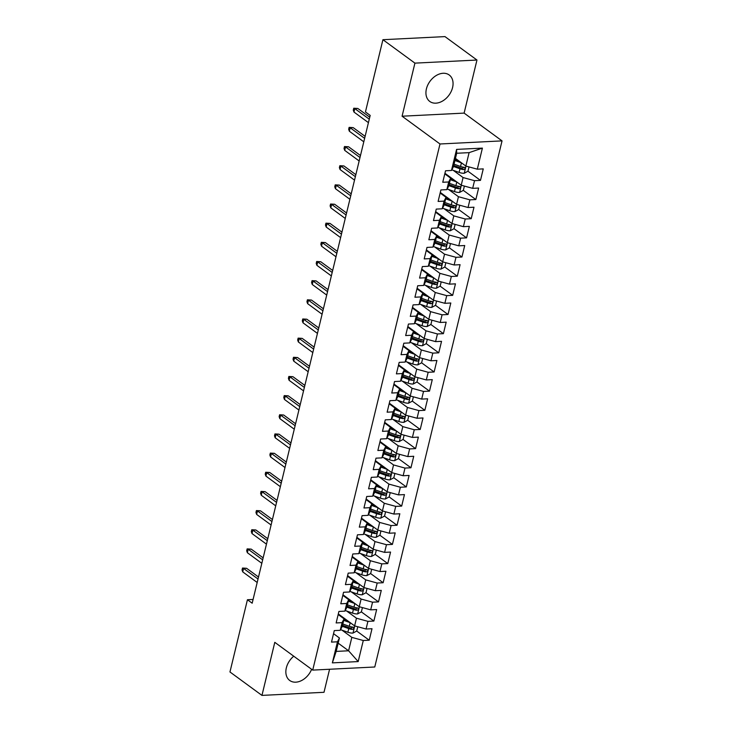 <?xml version="1.0" encoding="UTF-8"?>
<svg xmlns="http://www.w3.org/2000/svg" width="732" height="732" viewBox="0 0 732 732"><rect width="100%" height="100%" fill="white"/><g stroke="black" fill="none" stroke-linecap="round" stroke-linejoin="round"><path stroke-width="1.1" d="M426.417 88.874A16.415 11.758 126.2 0 0 429.794 101.464A16.415 11.758 126.2 0 0 442.878 100.851A16.415 11.758 126.2 0 0 452.577 87.566A16.415 11.758 126.2 0 0 449.192 74.975A16.415 11.758 126.2 0 0 436.107 75.588A16.415 11.758 126.2 0 0 426.417 88.874M293.752 656.211A16.415 11.758 126.2 0 0 286.34 667.868A16.415 11.758 126.2 0 0 289.716 680.467A16.415 11.758 126.2 0 0 311.622 669.304M476.962 60.033L414.916 63.135L402.078 116.214L464.115 113.103L476.962 60.033L444.965 36.6L382.918 39.702L365.442 111.932L370.182 115.409L252.174 603.205L247.434 599.737L229.958 671.967L261.955 695.4L324.002 692.298L329.574 669.258M464.115 113.103L502.042 140.883L374.766 666.998L312.72 670.1L439.996 143.984L502.042 140.883M338.175 643.154L348.588 650.785L358.186 661.582L363.282 640.509L369.23 640.207L372.012 628.715L366.064 629.017L367.912 621.349L373.869 621.056L376.651 609.555L370.694 609.857L372.551 602.189L378.508 601.896L381.281 590.395L375.333 590.697L377.19 583.029L383.138 582.736L385.92 571.235L379.963 571.536L381.82 563.869L387.777 563.576L390.559 552.074L384.602 552.376L386.459 544.709L392.407 544.416L395.188 532.914L389.241 533.216L391.089 525.549L397.046 525.256L399.828 513.763L393.871 514.056L395.728 506.388L401.676 506.096L404.457 494.603L398.51 494.896L400.358 487.238L406.315 486.936L409.097 475.443L403.14 475.736L404.997 468.077L410.954 467.775L413.736 456.283L407.779 456.576L409.636 448.917L415.584 448.615L418.365 437.123L412.409 437.416L414.266 429.757L420.223 429.455L423.005 417.963L417.048 418.256L418.905 410.597L424.853 410.295L427.634 398.803L421.687 399.096L423.535 391.437L429.492 391.135L432.273 379.643L426.317 379.945L428.174 372.277L434.122 371.975L436.903 360.483L430.956 360.785L432.804 353.117L438.761 352.824L441.542 341.322L435.586 341.624L437.443 333.957L443.4 333.664L446.181 322.162L440.225 322.464L442.082 314.797L448.03 314.504L450.811 303.002L444.864 303.304L446.712 295.637L452.669 295.344L455.45 283.842L449.494 284.144L451.351 276.476L457.299 276.184L460.08 264.682L454.133 264.984L455.981 257.316L461.938 257.024L464.719 245.531L458.763 245.824L460.62 238.156L466.568 237.863L469.349 226.371L463.402 226.664L465.25 219.005L471.207 218.703L473.988 207.211L468.032 207.504L469.889 199.845L475.846 199.543L478.627 188.051L472.671 188.344L474.528 180.685L480.476 180.383L483.257 168.891L477.31 169.184L465.854 166.054L469.102 152.64L456.695 153.263L453.447 166.667L451.479 170.474L456.585 149.401L482.406 148.111L477.31 169.184M358.186 661.582L332.355 662.872L337.461 641.799L339.428 637.993L333.536 633.683M451.479 170.474L445.532 170.776L442.75 182.268L448.698 181.975L446.849 189.634L440.893 189.936L438.111 201.428L444.068 201.135L442.21 208.794L436.263 209.096L433.481 220.588L439.429 220.295L437.58 227.954L431.624 228.256L428.842 239.748L434.799 239.456L432.941 247.114L426.985 247.416L424.203 258.908L430.16 258.616L428.302 266.274L422.355 266.576L419.573 278.068L425.521 277.767L423.672 285.434L417.716 285.736L414.934 297.229L420.891 296.927L419.033 304.594L413.086 304.896L410.304 316.389L416.252 316.087L414.404 323.754L408.447 324.047L405.665 335.549L411.622 335.247L409.764 342.915L403.817 343.207L401.035 354.709L406.983 354.407L405.135 362.075L399.178 362.367L396.396 373.869L402.353 373.567L400.495 381.235L394.539 381.528L391.757 393.029L397.714 392.727L395.856 400.395L389.909 400.688L387.127 412.189L393.075 411.887L391.227 419.555L385.27 419.848L382.488 431.34L388.445 431.047L386.588 438.706L380.64 439.008L377.858 450.5L383.806 450.207L381.958 457.866L376.001 458.168L373.219 469.66L379.176 469.368L377.319 477.026L371.362 477.328L368.589 488.82L374.537 488.528L372.689 496.186L366.732 496.488L363.95 507.981L369.907 507.688L368.05 515.346L362.093 515.648L359.311 527.141L365.268 526.848L363.411 534.506L357.463 534.808L354.681 546.301L360.629 545.999L358.781 553.667L352.824 553.968L350.042 565.461L355.999 565.159L354.142 572.827L348.194 573.129L345.413 584.621L351.36 584.319L349.512 591.987L343.555 592.279L340.773 603.781L346.73 603.479L344.873 611.147L338.916 611.44L336.144 622.941L342.091 622.639L340.234 630.307L334.286 630.6L331.505 642.101L337.461 641.799M453.218 170.327L463.072 177.547L461.224 185.205L444.928 173.274M474.528 180.685L463.072 177.547M472.671 188.344L461.224 185.205M456.585 149.401L456.695 153.263M448.579 189.487L458.442 196.707L456.585 204.365L440.289 192.434M469.889 199.845L458.442 196.707M468.032 207.504L456.585 204.365M448.698 181.975L450.665 178.169L444.782 173.859M450.665 178.169L448.817 185.827L446.849 189.634M443.949 208.647L453.803 215.867L451.955 223.525L435.659 211.594M465.25 219.005L453.803 215.867M463.402 226.664L451.955 223.525M444.068 201.135L446.035 197.329L440.152 193.019M446.035 197.329L444.178 204.987L442.21 208.794M439.31 227.808L449.173 235.027L447.316 242.685L431.02 230.754M460.62 238.156L449.173 235.027M458.763 245.824L447.316 242.685M439.429 220.295L441.396 216.489L435.513 212.179M441.396 216.489L439.548 224.148L437.58 227.954M434.68 246.958L444.534 254.187L442.686 261.846L426.381 249.914M455.981 257.316L444.534 254.187M454.133 264.984L442.686 261.846M434.799 239.456L436.766 235.649L430.873 231.339M436.766 235.649L434.909 243.308L432.941 247.114M430.041 266.119L439.905 273.347L438.047 281.006L421.751 269.074M451.351 276.476L439.905 273.347M449.494 284.144L438.047 281.006M430.16 258.616L432.127 254.8L426.244 250.49M432.127 254.8L430.27 262.468L428.302 266.274M425.411 285.279L435.266 292.498L433.408 300.166L417.112 288.234M446.712 295.637L435.266 292.498M444.864 303.304L433.408 300.166M425.521 277.767L427.488 273.96L421.605 269.651M427.488 273.96L425.64 281.628L423.672 285.434M420.772 304.439L430.626 311.658L428.778 319.326L412.482 307.385M442.082 314.797L430.626 311.658M440.225 322.464L428.778 319.326M420.891 296.927L422.858 293.12L416.975 288.811M422.858 293.12L421.001 300.788L419.033 304.594M416.133 323.599L425.997 330.818L424.139 338.486L407.843 326.545M437.443 333.957L425.997 330.818M435.586 341.624L424.139 338.486M416.252 316.087L418.219 312.28L412.336 307.971M418.219 312.28L416.371 319.948L414.404 323.754M411.503 342.759L421.358 349.978L419.509 357.646L403.204 345.705M432.804 353.117L421.358 349.978M430.956 360.785L419.509 357.646M411.622 335.247L413.589 331.44L407.706 327.131M413.589 331.44L411.732 339.108L409.764 342.915M406.864 361.919L416.728 369.138L414.87 376.806L398.574 364.865M428.174 372.277L416.728 369.138M426.317 379.945L414.87 376.806M406.983 354.407L408.95 350.601L403.067 346.291M408.95 350.601L407.093 358.268L405.135 362.075M402.234 381.079L412.089 388.299L410.231 395.966L393.935 384.026M423.535 391.437L412.089 388.299M421.687 399.096L410.231 395.966M402.353 373.567L404.32 369.761L398.428 365.451M404.32 369.761L402.463 377.428L400.495 381.235M397.595 400.239L407.459 407.459L405.601 415.126L389.305 403.186M418.905 410.597L407.459 407.459M417.048 418.256L405.601 415.126M397.714 392.727L399.681 388.921L393.798 384.611M399.681 388.921L397.824 396.588L395.856 400.395M392.956 419.399L402.82 426.619L400.962 434.286L384.666 422.346M414.266 429.757L402.82 426.619M412.409 437.416L400.962 434.286M393.075 411.887L395.042 408.081L389.159 403.771M395.042 408.081L393.194 415.739L391.227 419.555M388.326 438.56L398.181 445.779L396.332 453.437L380.036 441.506M409.636 448.917L398.181 445.779M407.779 456.576L396.332 453.437M388.445 431.047L390.412 427.241L384.529 422.931M390.412 427.241L388.555 434.9L386.588 438.706M383.687 457.72L393.551 464.939L391.693 472.598L375.397 460.666M404.997 468.077L393.551 464.939M403.14 475.736L391.693 472.598M383.806 450.207L385.773 446.401L379.89 442.091M385.773 446.401L383.925 454.06L381.958 457.866M379.057 476.88L388.912 484.099L387.063 491.758L370.758 479.826M400.358 487.238L388.912 484.099M398.51 494.896L387.063 491.758M379.176 469.368L381.143 465.561L375.26 461.252M381.143 465.561L379.286 473.22L377.319 477.026M374.418 496.04L384.282 503.259L382.424 510.918L366.128 498.986M395.728 506.388L384.282 503.259M393.871 514.056L382.424 510.918M374.537 488.528L376.504 484.721L370.621 480.412M376.504 484.721L374.647 492.38L372.689 496.186M369.788 515.191L379.643 522.419L377.785 530.078L361.489 518.146M391.089 525.549L379.643 522.419M389.241 533.216L377.785 530.078M369.907 507.688L371.874 503.881L365.982 499.572M371.874 503.881L370.017 511.54L368.05 515.346M365.149 534.351L375.013 541.579L373.155 549.238L356.859 537.306M386.459 544.709L375.013 541.579M384.602 552.376L373.155 549.238M365.268 526.848L367.235 523.032L361.352 518.723M367.235 523.032L365.378 530.7L363.411 534.506M360.51 553.511L370.374 560.73L368.516 568.398L352.22 556.466M381.82 563.869L370.374 560.73M379.963 571.536L368.516 568.398M360.629 545.999L362.596 542.192L356.713 537.883M362.596 542.192L360.748 549.86L358.781 553.667M355.88 572.671L365.735 579.89L363.886 587.558L347.59 575.617M377.19 583.029L365.735 579.89M375.333 590.697L363.886 587.558M355.999 565.159L357.966 561.353L352.083 557.043M357.966 561.353L356.109 569.02L354.142 572.827M351.241 591.831L361.105 599.051L359.247 606.718L342.951 594.777M372.551 602.189L361.105 599.051M370.694 609.857L359.247 606.718M351.36 584.319L353.327 580.513L347.444 576.203M353.327 580.513L351.479 588.18L349.512 591.987M346.611 610.991L356.466 618.211L354.617 625.878L338.312 613.938M367.912 621.349L356.466 618.211M366.064 629.017L354.617 625.878M346.73 603.479L348.697 599.673L342.814 595.363M348.697 599.673L346.84 607.34L344.873 611.147M341.972 630.151L351.836 637.371L348.588 650.785L336.18 651.407L339.428 637.993M363.282 640.509L351.836 637.371M342.091 622.639L344.058 618.833L338.175 614.523M344.058 618.833L342.201 626.501L340.234 630.307M414.916 63.135L382.918 39.702M312.72 670.1L274.793 642.33L261.955 695.4M402.078 116.214L439.996 143.984M253.08 599.453L247.434 599.737M455.441 158.423L465.854 166.054M332.355 662.872L336.18 651.407M469.102 152.64L482.406 148.111M369.23 640.207L356.713 631.039M352.074 627.644L350.893 626.775M373.869 621.056L361.343 611.879M356.704 608.484L355.523 607.615M378.508 601.896L365.982 592.719M361.343 589.324L360.162 588.455M383.138 582.736L370.621 573.559M365.973 570.164L364.801 569.304M387.777 563.576L375.251 554.399M370.612 551.004L369.431 550.144M392.407 544.416L379.89 535.238L380.951 530.947M375.242 531.844L374.07 530.984M397.046 525.256L384.52 516.087M379.881 512.684L378.7 511.824M401.676 506.096L389.159 496.927M384.52 493.524L383.339 492.663M406.315 486.936L393.789 477.767M389.15 474.363L387.969 473.503M410.954 467.775L398.428 458.607L399.489 454.307M393.789 455.203L392.608 454.343M415.584 448.615L403.067 439.447M398.418 436.043L397.247 435.183M420.223 429.455L407.697 420.287M403.058 416.883L401.877 416.023M424.853 410.295L412.336 401.127M407.687 397.723L406.516 396.863M429.492 391.135L416.966 381.967M412.326 378.572L411.146 377.703M434.122 371.975L421.605 362.807M416.966 359.412L415.785 358.543M438.761 352.824L426.234 343.647L427.305 339.355M421.595 340.252L420.415 339.383M443.4 333.664L430.873 324.486M426.234 321.092L425.054 320.223M448.03 314.504L435.513 305.326M430.864 301.932L429.693 301.072M452.669 295.344L440.142 286.166L441.213 281.875M435.503 282.772L434.323 281.912M457.299 276.184L444.782 267.006M440.133 263.612L438.962 262.751M461.938 257.024L449.411 247.855M444.772 244.451L443.592 243.591M466.568 237.863L454.05 228.695M449.411 225.291L448.231 224.431M471.207 218.703L458.68 209.535M454.041 206.131L452.861 205.271M475.846 199.543L463.319 190.375M458.68 186.971L457.5 186.111M480.476 180.383L467.958 171.215L469.02 166.914M463.31 167.811L462.139 166.951M258.506 577.017L246.583 568.288L243.564 568.435L258.021 579.021M242.731 571.884L242.045 569.963L242.512 568.041L243.564 568.435L242.731 571.884L257.188 582.471M242.512 568.041L246.583 568.288M350.28 622.703A5.582 1.958 -166.4 0 1 350.189 622.667L343.692 620.361M347.471 620.644L343.93 619.382M357.774 626.748L356.74 631.021L352.925 633.107A5.582 1.958 -166.4 0 1 347.874 632.247L340.572 629.657M339.2 614.587A7.686 2.699 -166.4 0 1 338.733 614.935M342.256 626.299L348.752 628.614A5.582 1.958 13.6 0 0 352.403 629.419C354.068 628.733 354.261 627.964 352.952 627.123A5.582 1.958 -166.4 0 1 349.31 626.308L342.814 624.003M352.403 629.419L350.692 628.175A2.846 0.997 -166.4 0 1 349.731 627.9L342.485 625.32M353.51 627.324L352.952 627.123M263.145 557.857L251.222 549.128L248.203 549.274L262.66 559.861M247.37 552.724L246.684 550.803L247.151 548.881L248.203 549.274L247.37 552.724L261.818 563.311M247.151 548.881L251.222 549.128M267.775 538.697L255.852 529.968L252.842 530.124L267.29 540.701M252 533.564L251.323 531.642L251.781 529.721L252.842 530.124L252 533.564L266.457 544.151M251.781 529.721L255.852 529.968M354.91 603.543A5.582 1.958 -166.4 0 1 354.828 603.516L348.322 601.201M352.11 601.484L348.56 600.222M362.413 607.587L361.379 611.861L357.555 613.947A5.582 1.958 -166.4 0 1 352.513 613.096L345.211 610.497M343.83 595.427A7.686 2.699 -166.4 0 1 343.372 595.775M346.886 607.139L353.391 609.454A5.582 1.958 13.6 0 0 357.033 610.259C358.707 609.573 358.89 608.814 357.591 607.963A5.582 1.958 -166.4 0 1 353.949 607.148L347.444 604.842M357.033 610.259L355.331 609.015A2.846 0.997 -166.4 0 1 354.37 608.74L347.124 606.16M358.149 608.164L357.591 607.963M359.549 584.383A5.582 1.958 -166.4 0 1 359.458 584.356L352.961 582.041M356.74 582.324L353.199 581.062M367.043 588.427L366.009 592.71L362.194 594.787A5.582 1.958 -166.4 0 1 357.143 593.936L349.841 591.337M348.469 576.267A7.686 2.699 -166.4 0 1 348.011 576.615M351.525 587.979L358.021 590.294A5.582 1.958 13.6 0 0 361.672 591.108C363.337 590.413 363.53 589.653 362.23 588.803A5.582 1.958 -166.4 0 1 358.579 587.988L352.083 585.682M361.672 591.108L359.961 589.855A2.846 0.997 -166.4 0 1 359 589.58L351.763 587.009M362.788 589.004L362.23 588.803M272.414 519.537L260.491 510.808L257.472 510.963L271.929 521.55M256.639 514.413L255.953 512.482L256.42 510.561L257.472 510.963L256.639 514.413L271.096 524.99M256.42 510.561L260.491 510.808M277.044 500.377L265.13 491.648L262.111 491.803L276.559 502.39M261.278 495.253L260.592 493.322L261.05 491.401L262.111 491.803L261.278 495.253L275.726 505.839M261.05 491.401L265.13 491.648M364.188 565.223A5.582 1.958 -166.4 0 1 364.097 565.196L357.591 562.881M361.379 563.164L357.829 561.902M371.682 569.267L370.648 573.549L366.833 575.627A5.582 1.958 -166.4 0 1 361.782 574.776L354.48 572.177M353.108 557.107A7.686 2.699 -166.4 0 1 352.641 557.455M356.155 568.819L362.66 571.134A5.582 1.958 13.6 0 0 366.302 571.948C367.976 571.253 368.159 570.493 366.86 569.642A5.582 1.958 -166.4 0 1 363.218 568.837L356.713 566.522M366.302 571.948L364.6 570.695A2.846 0.997 -166.4 0 1 363.639 570.42L356.393 567.849M367.418 569.844L366.86 569.642M368.818 546.063A5.582 1.958 -166.4 0 1 368.736 546.035L362.23 543.72M366.009 544.004L362.468 542.751M376.321 550.107L375.278 554.389L371.463 556.466A5.582 1.958 -166.4 0 1 366.412 555.615L359.119 553.017M357.738 537.947A7.686 2.699 -166.4 0 1 357.28 538.294M360.794 549.659L367.299 551.974A5.582 1.958 13.6 0 0 370.941 552.788C372.615 552.093 372.798 551.333 371.499 550.482A5.582 1.958 -166.4 0 1 367.848 549.677L361.352 547.362M370.941 552.788L369.239 551.535A2.846 0.997 -166.4 0 1 368.269 551.26L361.032 548.689M372.057 550.684L371.499 550.482M281.683 481.217L269.76 472.488L266.741 472.643L281.198 483.23M265.908 476.093L265.222 474.162L265.689 472.25L266.741 472.643L265.908 476.093L280.365 486.679M265.689 472.25L269.76 472.488M373.457 526.903A5.582 1.958 -166.4 0 1 373.366 526.875L366.869 524.56M370.648 524.844L367.098 523.59M379.917 535.229L376.102 537.306A5.582 1.958 -166.4 0 1 371.051 536.455L363.749 533.857M362.377 518.787A7.686 2.699 -166.4 0 1 361.91 519.134M365.433 530.499L371.929 532.814A5.582 1.958 13.6 0 0 375.58 533.628C377.245 532.942 377.428 532.173 376.129 531.322A5.582 1.958 -166.4 0 1 372.487 530.517L365.982 528.202M375.58 533.628L373.869 532.374A2.846 0.997 -166.4 0 1 372.908 532.1L365.661 529.529M376.687 531.524L376.129 531.322M286.322 462.066L274.399 453.328L271.38 453.483L285.828 464.07M270.547 456.933L269.861 455.002L270.328 453.09L271.38 453.483L270.547 456.933L284.995 467.519M270.328 453.09L274.399 453.328M378.087 507.743A5.582 1.958 -166.4 0 1 378.005 507.715L371.499 505.4M375.278 505.693L371.737 504.43M385.59 511.787L384.547 516.069L380.732 518.146A5.582 1.958 -166.4 0 1 375.681 517.295L368.388 514.697M367.007 499.627A7.686 2.699 -166.4 0 1 366.549 499.983M370.063 511.339L376.568 513.654A5.582 1.958 13.6 0 0 380.21 514.468C381.884 513.782 382.067 513.013 380.768 512.171A5.582 1.958 -166.4 0 1 377.117 511.357L370.621 509.042M380.21 514.468L378.508 513.214A2.846 0.997 -166.4 0 1 377.547 512.94L370.3 510.369M381.326 512.363L380.768 512.171M290.952 442.906L279.029 434.168L276.01 434.323L290.467 444.91M275.177 437.773L274.491 435.842L274.958 433.93L276.01 434.323L275.177 437.773L289.634 448.359M274.958 433.93L279.029 434.168M295.591 423.746L283.668 415.007L280.649 415.163L295.106 425.75M279.816 418.613L279.13 416.682L279.597 414.77L280.649 415.163L279.816 418.613L294.264 429.199M279.597 414.77L283.668 415.007M300.221 404.586L288.298 395.856L285.288 396.003L299.736 406.589M284.446 399.452L283.769 397.522L284.226 395.609L285.288 396.003L284.446 399.452L298.903 410.039M284.226 395.609L288.298 395.856M304.86 385.425L292.937 376.696L289.918 376.843L304.375 387.429M289.085 380.292L288.399 378.362L288.865 376.449L289.918 376.843L289.085 380.292L303.542 390.879M288.865 376.449L292.937 376.696M309.49 366.265L297.576 357.536L294.557 357.683L309.005 368.269M293.724 361.132L293.038 359.202L293.495 357.289L294.557 357.683L293.724 361.132L308.172 371.719M293.495 357.289L297.576 357.536M314.129 347.105L302.206 338.376L299.187 338.523L313.644 349.109M298.354 341.972L297.668 340.041L298.134 338.129L299.187 338.523L298.354 341.972L312.811 352.559M298.134 338.129L302.206 338.376M318.768 327.945L306.845 319.216L303.826 319.362L318.274 329.949M302.993 322.812L302.307 320.89L302.774 318.969L303.826 319.362L302.993 322.812L317.441 333.399M302.774 318.969L306.845 319.216M323.398 308.785L311.475 300.056L308.456 300.202L322.913 310.789M307.623 303.652L306.937 301.73L307.403 299.809L308.456 300.202L307.623 303.652L322.08 314.238M307.403 299.809L311.475 300.056M328.037 289.625L316.114 280.896L313.095 281.042L327.552 291.629M312.262 284.492L311.576 282.57L312.042 280.649L313.095 281.042L312.262 284.492L326.71 295.078M312.042 280.649L316.114 280.896M332.667 270.465L320.744 261.736L317.734 261.891L332.182 272.469M316.892 265.332L316.215 263.41L316.672 261.489L317.734 261.891L316.892 265.332L331.349 275.918M316.672 261.489L320.744 261.736M337.306 251.305L325.383 242.576L322.364 242.731L336.821 253.318M321.531 246.181L320.845 244.25L321.311 242.329L322.364 242.731L321.531 246.181L335.988 256.758M321.311 242.329L325.383 242.576M341.935 232.145L330.022 223.416L327.003 223.571L341.451 234.158M326.17 227.021L325.484 225.09L325.941 223.169L327.003 223.571L326.17 227.021L340.618 237.607M325.941 223.169L330.022 223.416M346.575 212.985L334.652 204.255L331.633 204.411L346.09 214.998M330.8 207.861L330.114 205.93L330.58 204.018L331.633 204.411L330.8 207.861L345.257 218.447M330.58 204.018L334.652 204.255M351.214 193.834L339.291 185.095L336.272 185.251L350.729 195.837M335.439 188.7L334.753 186.77L335.219 184.857L336.272 185.251L335.439 188.7L349.887 199.287M335.219 184.857L339.291 185.095M382.726 488.583A5.582 1.958 -166.4 0 1 382.635 488.555L376.138 486.24M379.917 486.533L376.376 485.27M390.22 492.627L389.186 496.909L385.371 498.995A5.582 1.958 -166.4 0 1 380.32 498.135L373.018 495.537M371.646 480.467A7.686 2.699 -166.4 0 1 371.188 480.823M374.702 492.178L381.198 494.493A5.582 1.958 13.6 0 0 384.849 495.308C386.514 494.622 386.706 493.853 385.398 493.011A5.582 1.958 -166.4 0 1 381.756 492.197L375.26 489.882M384.849 495.308L383.138 494.054A2.846 0.997 -166.4 0 1 382.177 493.78L374.94 491.209M385.965 493.203L385.398 493.011M387.356 469.422A5.582 1.958 -166.4 0 1 387.274 469.395L380.768 467.08M384.556 467.373L381.006 466.11M394.859 473.467L393.825 477.749L390 479.835A5.582 1.958 -166.4 0 1 384.959 478.975L377.657 476.376M376.285 461.316A7.686 2.699 -166.4 0 1 375.818 461.663M379.332 473.018L385.837 475.333A5.582 1.958 13.6 0 0 389.479 476.148C391.153 475.461 391.336 474.693 390.037 473.851A5.582 1.958 -166.4 0 1 386.395 473.037L379.89 470.722M389.479 476.148L387.777 474.894A2.846 0.997 -166.4 0 1 386.816 474.629L379.569 472.048M390.595 474.043L390.037 473.851M391.995 450.262A5.582 1.958 -166.4 0 1 391.904 450.235L385.407 447.92M389.186 448.213L385.645 446.95M398.455 458.589L394.639 460.675A5.582 1.958 -166.4 0 1 389.589 459.815L382.287 457.216M380.915 442.155A7.686 2.699 -166.4 0 1 380.457 442.503M383.971 453.858L390.467 456.173A5.582 1.958 13.6 0 0 394.118 456.988C395.783 456.301 395.975 455.533 394.676 454.691A5.582 1.958 -166.4 0 1 391.025 453.877L384.529 451.562M394.118 456.988L392.407 455.743A2.846 0.997 -166.4 0 1 391.446 455.469L384.209 452.888M395.234 454.883L394.676 454.691M396.634 431.111A5.582 1.958 -166.4 0 1 396.543 431.075L390.046 428.76M393.825 429.053L390.275 427.79M404.128 435.147L403.094 439.429L399.279 441.515A5.582 1.958 -166.4 0 1 394.228 440.655L386.926 438.056M385.554 422.995A7.686 2.699 -166.4 0 1 385.087 423.343M388.601 434.707L395.106 437.013A5.582 1.958 13.6 0 0 398.748 437.828C400.422 437.141 400.605 436.373 399.306 435.531A5.582 1.958 -166.4 0 1 395.664 434.717L389.159 432.402M398.748 437.828L397.046 436.583A2.846 0.997 -166.4 0 1 396.085 436.309L388.838 433.728M399.864 435.723L399.306 435.531M401.264 411.951A5.582 1.958 -166.4 0 1 401.182 411.915L394.676 409.609M398.455 409.893L394.914 408.63M408.767 415.986L407.724 420.269L403.908 422.355A5.582 1.958 -166.4 0 1 398.858 421.495L391.565 418.896M390.183 403.835A7.686 2.699 -166.4 0 1 389.726 404.183M393.24 415.547L399.745 417.853A5.582 1.958 13.6 0 0 403.387 418.667C405.061 417.981 405.244 417.213 403.945 416.371A5.582 1.958 -166.4 0 1 400.294 415.556L393.798 413.241M403.387 418.667L401.685 417.423A2.846 0.997 -166.4 0 1 400.715 417.149L393.477 414.568M404.503 416.563L403.945 416.371M405.903 392.791A5.582 1.958 -166.4 0 1 405.812 392.755L399.315 390.449M403.094 390.732L399.544 389.47M413.397 396.826L412.363 401.109L408.548 403.195A5.582 1.958 -166.4 0 1 403.497 402.335L396.195 399.736M394.822 384.675A7.686 2.699 -166.4 0 1 394.356 385.023M397.879 396.387L404.375 398.693A5.582 1.958 13.6 0 0 408.026 399.507C409.691 398.821 409.874 398.052 408.575 397.211A5.582 1.958 -166.4 0 1 404.933 396.396L398.428 394.081M408.026 399.507L406.315 398.263A2.846 0.997 -166.4 0 1 405.354 397.988L398.107 395.408M409.133 397.403L408.575 397.211M410.533 373.631A5.582 1.958 -166.4 0 1 410.451 373.595L403.945 371.289M407.724 371.572L404.183 370.31M418.036 377.666L417.002 381.948L413.177 384.035A5.582 1.958 -166.4 0 1 408.127 383.175L400.834 380.585M399.452 365.515A7.686 2.699 -166.4 0 1 398.995 365.863M402.508 377.227L409.014 379.542A5.582 1.958 13.6 0 0 412.656 380.347C414.33 379.661 414.513 378.892 413.214 378.051A5.582 1.958 -166.4 0 1 409.572 377.236L403.067 374.921M412.656 380.347L410.954 379.103A2.846 0.997 -166.4 0 1 409.993 378.828L402.746 376.248M413.772 378.252L413.214 378.051M415.172 354.471A5.582 1.958 -166.4 0 1 415.081 354.434L408.584 352.129M412.363 352.412L408.822 351.15M422.666 358.515L421.632 362.788L417.816 364.875A5.582 1.958 -166.4 0 1 412.766 364.014L405.464 361.425M404.091 346.355A7.686 2.699 -166.4 0 1 403.634 346.703M407.148 358.067L413.644 360.382A5.582 1.958 13.6 0 0 417.295 361.187C418.96 360.501 419.152 359.732 417.844 358.89A5.582 1.958 -166.4 0 1 414.202 358.076L407.706 355.77M417.295 361.187L415.584 359.943A2.846 0.997 -166.4 0 1 414.623 359.668L407.385 357.088M418.411 359.092L417.844 358.89M419.802 335.311A5.582 1.958 -166.4 0 1 419.72 335.283L413.214 332.969M417.002 333.252L413.452 331.989M426.271 343.628L422.446 345.714A5.582 1.958 -166.4 0 1 417.405 344.863L410.103 342.265M408.731 327.195A7.686 2.699 -166.4 0 1 408.264 327.543M411.777 338.907L418.283 341.222A5.582 1.958 13.6 0 0 421.925 342.027C423.599 341.341 423.782 340.581 422.483 339.73A5.582 1.958 -166.4 0 1 418.841 338.916L412.336 336.61M421.925 342.027L420.223 340.783A2.846 0.997 -166.4 0 1 419.262 340.508L412.015 337.928M423.041 339.932L422.483 339.73M424.441 316.151A5.582 1.958 -166.4 0 1 424.35 316.123L417.853 313.808M421.632 314.092L418.091 312.829M431.935 320.195L430.901 324.477L427.085 326.554A5.582 1.958 -166.4 0 1 422.035 325.703L414.733 323.105M413.36 308.035A7.686 2.699 -166.4 0 1 412.903 308.382M416.417 319.747L422.913 322.062A5.582 1.958 13.6 0 0 426.564 322.876C428.229 322.181 428.421 321.421 427.122 320.57A5.582 1.958 -166.4 0 1 423.471 319.756L416.975 317.45M426.564 322.876L424.853 321.623A2.846 0.997 -166.4 0 1 423.892 321.348L416.654 318.777M427.68 320.772L427.122 320.57M429.08 296.991A5.582 1.958 -166.4 0 1 428.989 296.963L422.492 294.648M426.271 294.932L422.721 293.669M436.574 301.035L435.54 305.317L431.724 307.394A5.582 1.958 -166.4 0 1 426.674 306.543L419.372 303.945M417.999 288.875A7.686 2.699 -166.4 0 1 417.533 289.222M421.046 300.587L427.552 302.902A5.582 1.958 13.6 0 0 431.194 303.716C432.868 303.021 433.051 302.261 431.752 301.41A5.582 1.958 -166.4 0 1 428.11 300.605L421.605 298.29M431.194 303.716L429.492 302.462A2.846 0.997 -166.4 0 1 428.531 302.188L421.284 299.617M432.31 301.611L431.752 301.41M433.71 277.831A5.582 1.958 -166.4 0 1 433.628 277.803L427.122 275.488M430.901 275.772L427.36 274.518M440.17 286.157L436.354 288.234A5.582 1.958 -166.4 0 1 431.304 287.383L424.011 284.785M422.629 269.715A7.686 2.699 -166.4 0 1 422.172 270.062M425.685 281.427L432.191 283.742A5.582 1.958 13.6 0 0 435.833 284.556C437.507 283.87 437.69 283.101 436.391 282.25A5.582 1.958 -166.4 0 1 432.74 281.445L426.244 279.13M435.833 284.556L434.131 283.302A2.846 0.997 -166.4 0 1 433.161 283.028L425.923 280.457M436.949 282.451L436.391 282.25M438.349 258.671A5.582 1.958 -166.4 0 1 438.258 258.643L431.761 256.328M435.54 256.612L431.99 255.358M445.843 262.715L444.809 266.997L440.993 269.074A5.582 1.958 -166.4 0 1 435.943 268.223L428.641 265.625M427.268 250.554A7.686 2.699 -166.4 0 1 426.802 250.902M430.325 262.266L436.821 264.581A5.582 1.958 13.6 0 0 440.472 265.396C442.137 264.71 442.32 263.941 441.021 263.09A5.582 1.958 -166.4 0 1 437.379 262.285L430.873 259.97M440.472 265.396L438.761 264.142A2.846 0.997 -166.4 0 1 437.8 263.868L430.553 261.297M441.579 263.291L441.021 263.09M442.979 239.51A5.582 1.958 -166.4 0 1 442.897 239.483L436.391 237.168M440.17 237.461L436.629 236.198M450.482 243.555L449.448 247.837L445.623 249.914A5.582 1.958 -166.4 0 1 440.572 249.063L433.28 246.464M431.898 231.394A7.686 2.699 -166.4 0 1 431.441 231.751M434.954 243.106L441.46 245.421A5.582 1.958 13.6 0 0 445.102 246.236C446.776 245.549 446.959 244.781 445.66 243.939A5.582 1.958 -166.4 0 1 442.018 243.125L435.513 240.81M445.102 246.236L443.4 244.982A2.846 0.997 -166.4 0 1 442.439 244.708L435.192 242.136M446.218 244.131L445.66 243.939M355.844 174.674L343.921 165.935L340.902 166.091L355.359 176.677M340.069 169.54L339.383 167.61L339.849 165.697L340.902 166.091L340.069 169.54L354.526 180.127M339.849 165.697L343.921 165.935M447.618 220.35A5.582 1.958 -166.4 0 1 447.527 220.323L441.03 218.008M444.809 218.301L441.268 217.038M455.112 224.395L454.078 228.677L450.262 230.763A5.582 1.958 -166.4 0 1 445.212 229.903L437.91 227.304M436.537 212.234A7.686 2.699 -166.4 0 1 436.08 212.591M439.593 223.946L446.09 226.261A5.582 1.958 13.6 0 0 449.741 227.076C451.406 226.389 451.598 225.621 450.29 224.779A5.582 1.958 -166.4 0 1 446.648 223.965L440.152 221.65M449.741 227.076L448.03 225.822A2.846 0.997 -166.4 0 1 447.069 225.548L439.831 222.976M450.857 224.971L450.29 224.779M360.483 155.513L348.56 146.775L345.541 146.931L359.998 157.517M344.708 150.38L344.022 148.45L344.488 146.537L345.541 146.931L344.708 150.38L359.156 160.967M344.488 146.537L348.56 146.775M452.248 201.19A5.582 1.958 -166.4 0 1 452.166 201.163L445.66 198.848M449.448 199.141L445.898 197.878M459.751 205.235L458.717 209.517L454.892 211.603A5.582 1.958 -166.4 0 1 449.851 210.743L442.549 208.144M441.176 193.083A7.686 2.699 -166.4 0 1 440.71 193.431M444.223 204.786L450.729 207.101A5.582 1.958 13.6 0 0 454.371 207.915C456.045 207.229 456.228 206.461 454.929 205.619A5.582 1.958 -166.4 0 1 451.287 204.804L444.782 202.49M454.371 207.915L452.669 206.662A2.846 0.997 -166.4 0 1 451.708 206.397L444.461 203.816M455.487 205.811L454.929 205.619M365.112 136.353L353.19 127.624L350.18 127.771L364.627 138.357M349.338 131.22L348.661 129.29L349.118 127.377L350.18 127.771L349.338 131.22L363.795 141.807M349.118 127.377L353.19 127.624M456.887 182.03A5.582 1.958 -166.4 0 1 456.805 182.003L450.299 179.688M454.078 179.981L450.537 178.718M464.381 186.074L463.347 190.357L459.531 192.443A5.582 1.958 -166.4 0 1 454.481 191.583L447.179 188.984M445.806 173.923A7.686 2.699 -166.4 0 1 445.349 174.271M448.862 185.626L455.359 187.941A5.582 1.958 13.6 0 0 459.01 188.755C460.684 188.069 460.867 187.3 459.568 186.459A5.582 1.958 -166.4 0 1 455.917 185.644L449.421 183.329M459.01 188.755L457.299 187.511A2.846 0.997 -166.4 0 1 456.338 187.236L449.1 184.656M460.126 186.651L459.568 186.459M369.752 117.193L357.829 108.464L354.81 108.611L369.267 119.197M353.977 112.06L353.291 110.129L353.757 108.217L354.81 108.611L353.977 112.06L368.434 122.647M353.757 108.217L357.829 108.464M461.526 162.879A5.582 1.958 -166.4 0 1 461.435 162.843L454.938 160.528M458.717 160.82L455.167 159.558M467.986 171.197L464.17 173.283A5.582 1.958 -166.4 0 1 459.12 172.423L451.818 169.824M453.501 166.475L459.998 168.781A5.582 1.958 13.6 0 0 463.64 169.595C465.314 168.909 465.497 168.14 464.198 167.299A5.582 1.958 -166.4 0 1 460.556 166.484L454.05 164.169M463.64 169.595L461.938 168.351A2.846 0.997 -166.4 0 1 460.977 168.076L453.73 165.496M464.756 167.491L464.198 167.299M353.016 633.052L354.745 625.915M349.31 626.308L350.189 622.667M347.874 632.247L348.752 628.614M357.655 613.892L359.385 606.755M353.949 607.148L354.828 603.516M352.513 613.096L353.391 609.454M362.285 594.741L364.014 587.595M358.579 587.988L359.458 584.356M357.143 593.936L358.021 590.294M366.924 575.581L368.654 568.435M363.218 568.837L364.097 565.196M361.782 574.776L362.66 571.134M371.563 556.421L373.283 549.274M367.848 549.677L368.736 546.035M366.412 555.615L367.299 551.974M376.193 537.261L377.922 530.114M372.487 530.517L373.366 526.875M371.051 536.455L371.929 532.814M380.832 518.1L382.562 510.954M377.117 511.357L378.005 507.715M375.681 517.295L376.568 513.654M385.462 498.94L387.191 491.794M381.756 492.197L382.635 488.555M380.32 498.135L381.198 494.493M390.101 479.78L391.83 472.634M386.395 473.037L387.274 469.395M384.959 478.975L385.837 475.333M394.731 460.62L396.46 453.474M391.025 453.877L391.904 450.235M389.589 459.815L390.467 456.173M399.37 441.46L401.099 434.323M395.664 434.717L396.543 431.075M394.228 440.655L395.106 437.013M404.009 422.3L405.729 415.163M400.294 415.556L401.182 411.915M398.858 421.495L399.745 417.853M408.639 403.14L410.368 396.003M404.933 396.396L405.812 392.755M403.497 402.335L404.375 398.693M413.278 383.98L415.007 376.843M409.572 377.236L410.451 373.595M408.127 383.175L409.014 379.542M417.908 364.82L419.637 357.683M414.202 358.076L415.081 354.434M412.766 364.014L413.644 360.382M422.547 345.66L424.276 338.523M418.841 338.916L419.72 335.283M417.405 344.863L418.283 341.222M427.177 326.509L428.906 319.362M423.471 319.756L424.35 316.123M422.035 325.703L422.913 322.062M431.816 307.349L433.545 300.202M428.11 300.605L428.989 296.963M426.674 306.543L427.552 302.902M436.455 288.188L438.175 281.042M432.74 281.445L433.628 277.803M431.304 287.383L432.191 283.742M441.085 269.028L442.814 261.882M437.379 262.285L438.258 258.643M435.943 268.223L436.821 264.581M445.724 249.868L447.453 242.722M442.018 243.125L442.897 239.483M440.572 249.063L441.46 245.421M450.354 230.708L452.083 223.562M446.648 223.965L447.527 220.323M445.212 229.903L446.09 226.261M454.993 211.548L456.722 204.402M451.287 204.804L452.166 201.163M449.851 210.743L450.729 207.101M459.632 192.388L461.352 185.242M455.917 185.644L456.805 182.003M454.481 191.583L455.359 187.941M464.262 173.228L465.991 166.091M460.556 166.484L461.435 162.843M459.12 172.423L459.998 168.781M339.181 615.264L339.328 614.679M343.82 596.104L343.958 595.519M348.45 576.944L348.597 576.359M353.089 557.784L353.227 557.198M357.719 538.624L357.866 538.038M362.358 519.464L362.496 518.878M366.997 500.304L367.135 499.718M371.627 481.144L371.774 480.558M376.266 461.983L376.404 461.407M380.896 442.823L381.043 442.247M385.535 423.663L385.673 423.087M390.165 404.512L390.312 403.927M394.804 385.352L394.941 384.767M399.443 366.192L399.581 365.607M404.073 347.032L404.22 346.446M408.712 327.872L408.849 327.286M413.342 308.712L413.488 308.126M417.981 289.552L418.118 288.966M422.611 270.392L422.757 269.806M427.25 251.232L427.387 250.646M431.889 232.071L432.026 231.486M436.519 212.911L436.665 212.326M441.158 193.751L441.295 193.175M445.788 174.591L445.934 174.015"/></g></svg>
